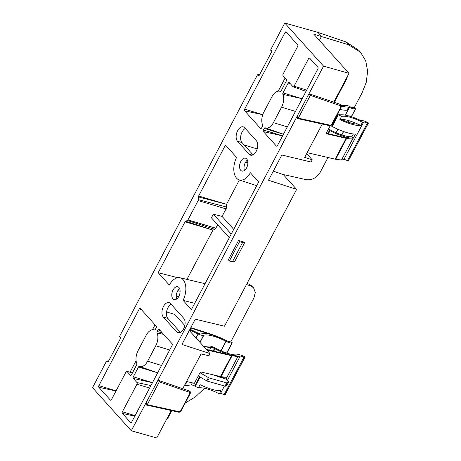 <?xml version="1.0" encoding="UTF-8"?>
<svg xmlns="http://www.w3.org/2000/svg" width="461" height="461" viewBox="0 0 461 461"><rect width="100%" height="100%" fill="white"/><g stroke="black" fill="none" stroke-linecap="round" stroke-linejoin="round"><path stroke-width="0.69" d="M308.409 94.857L297.489 115.573L297.351 117.941L297.691 118.592L298.319 118.143L310.339 95.346C310.622 94.482 310.495 94.05 309.948 94.044L308.409 94.857M340.253 104.497A0.922 0.547 109 0 1 340.518 104.48L309.948 94.044M332.22 124.205C332.225 124.845 329.759 126.285 329.759 125.703L329.759 125.703A0.922 0.524 -77.5 0 0 330.358 125.248L332.22 124.205L341.157 107.257C341.653 105.644 341.44 104.722 340.518 104.48L340.518 104.48A0.922 0.547 109 0 1 340.616 105.794L310.339 95.346M341.157 107.257L340.742 107.269L340.616 105.794M158.895 380.538L157.357 381.351L146.437 402.067L146.298 404.435L146.638 405.086L147.266 404.637L159.281 381.846C159.569 380.982 159.443 380.544 158.895 380.538L189.465 390.98A0.922 0.547 -71 0 1 189.563 392.294L159.281 381.846M147.266 404.637L179.306 411.748A0.922 0.524 102.5 0 1 178.707 412.203L146.638 405.086M179.306 411.748L180.752 410.716L181.167 410.705L180.729 411.345C179.548 412.243 178.874 412.532 178.707 412.203M180.752 410.716L189.69 393.763L190.105 393.752L181.167 410.705M120.886 337.533L120.223 337.198C119.681 337.193 119.549 336.761 119.837 335.896L257.474 74.838L258.102 74.388L259.56 74.711M354.181 107.822L362.075 92.851L366.207 82.404L367.636 71.305L365.74 60.852L360.646 52.364L348.556 44.757L313.82 34.2L349.012 73.316L323.547 66.148L131.299 430.776L92.528 387.684L106.422 361.338L107.05 360.888L108.508 361.211M271.938 51.038L271.275 50.704C270.734 50.698 270.601 50.261 270.889 49.396L284.777 23.05L323.547 66.148M348.556 44.757L346.067 41.986L317.929 32.385L284.777 23.05M322.262 124.044L304.698 157.362L312.23 159.817L306.663 153.628M349.012 73.316L333.799 102.163M131.299 430.776L156.757 437.95L171.21 410.538M312.23 159.817L311.077 162.007L281.827 155.011L268.527 180.239L296.63 189.402L224.507 326.192L195.257 319.202L181.957 344.43L210.066 353.593L208.908 355.783L201.071 353.904L182.746 388.663M238.51 240.515L228.345 259.791L229.405 260.966L232.407 261.813L234.678 261.571L244.837 242.302L238.51 240.515L239.57 241.697L229.405 260.966M233.721 229.348L222.075 216.405L213.339 214.175L211.426 217.811L229.313 237.697M239.368 179.974L226.541 204.309L226.512 207.058A2.461 1.435 105.7 0 1 226.046 208.885L222.075 216.405M217.673 224.761L215.857 228.201A2.461 1.435 105.7 0 1 214.768 229.33L212.942 230.102L186.953 279.401M198.132 200.587L187.95 219.903A1.239 0.72 105.7 0 1 187.397 220.473L185.581 221.234A1.239 0.72 -74.3 0 0 185.034 221.804L158.192 272.71L169.296 285.059A15.951 9.278 105.7 0 1 180.038 277.77A15.951 9.278 105.7 0 1 183.069 300.37L191.396 309.619L258.684 182.003L250.358 172.748A15.951 9.278 105.7 0 1 239.173 179.911A15.951 9.278 105.7 0 1 236.585 157.437L225.481 145.088L198.639 196A1.239 0.72 -74.3 0 0 198.403 196.916L198.368 199.665A1.239 0.72 105.7 0 1 198.132 200.587L226.046 208.885M194.715 303.332L183.069 300.37M317.929 32.385L321.501 36.361L319.381 40.384M296.63 189.402L283.273 174.558L306.432 179.709C312.08 180.314 316.701 177.785 320.286 172.109L327.984 157.506M210.066 353.593L189.298 330.508M184.815 325.524L174.875 314.477L166.559 311.895M178.931 287.503A6.69 3.89 105.7 0 1 179.306 295.351A6.69 3.89 105.7 0 1 174.125 299.621A6.69 3.89 105.7 0 1 172.195 292.13A6.69 3.89 105.7 0 1 177.75 286.748A6.69 3.89 105.7 0 1 178.931 287.503M179.629 288.644A6.69 3.89 -74.3 0 0 176.719 298.976M247.021 283.492L248.992 284.166L252.196 286.246L253.544 287.75L250.484 285.826L246.451 284.575M346.067 41.986L358.71 50.209L360.646 52.364M253.544 287.75L255.313 292.551L253.907 298.008L230.782 341.872M185.132 403.191L195.654 396.685L204.551 388.283M244.111 144.91L257.157 148.955M259.289 75.229L258.442 75.039L258.437 75.477L259.082 75.616L271.823 51.453L271.564 50.583L271.275 50.704L271.938 50.929M258.442 75.039L258.102 74.388M120.817 337.187L120.223 337.198L120.88 337.429M108.035 362.104L107.384 361.971L108.035 362.104L120.77 337.953L120.678 337.072M108.231 361.724L107.39 361.539L107.384 361.971L108.03 362.115M107.39 361.539L107.05 360.888M259.088 75.61L258.437 75.477L259.088 75.61M272.03 96.58A11.041 6.425 105.7 0 1 279.556 91.197A11.041 6.425 105.7 0 1 280.236 91.411A1.239 0.72 -74.3 0 0 280.311 91.434A1.239 0.72 -74.3 0 0 281.158 90.829L286.344 80.986A1.239 0.72 -74.3 0 0 286.362 79.338L283.089 75.702A1.239 0.72 105.7 0 1 283.106 74.048L297.65 46.469A1.239 0.72 -74.3 0 0 297.673 44.815L286.154 32.016A1.239 0.72 -74.3 0 0 285.964 31.884A1.239 0.72 -74.3 0 0 285.065 32.472L244.653 109.124A1.239 0.72 -74.3 0 0 244.63 110.778L260.494 128.406A1.239 0.72 -74.3 0 0 260.736 128.556A1.239 0.72 -74.3 0 0 261.583 127.951L262.43 126.343A1.239 0.72 -74.3 0 0 262.574 124.896A11.041 6.425 105.7 0 1 263.876 112.046L272.03 96.58M139.424 366.397A1.239 0.72 -74.3 0 0 139.401 366.386A1.239 0.72 -74.3 0 0 138.502 366.979L133.315 376.816A1.239 0.72 -74.3 0 0 133.292 378.464L136.963 382.549A1.239 0.72 105.7 0 1 136.946 384.197L122.401 411.782A1.239 0.72 -74.3 0 0 122.384 413.431L130.584 422.547A1.239 0.72 -74.3 0 0 130.832 422.697A1.239 0.72 -74.3 0 0 131.679 422.092L172.091 345.439A1.239 0.72 -74.3 0 0 172.109 343.785L159.166 329.396A1.239 0.72 -74.3 0 0 158.97 329.263A1.239 0.72 -74.3 0 0 158.071 329.857L157.224 331.465A1.239 0.72 -74.3 0 0 157.08 332.905A11.041 6.425 105.7 0 1 155.783 345.762L147.629 361.222A11.041 6.425 105.7 0 1 139.637 366.478A11.041 6.425 105.7 0 1 139.424 366.397M136.646 364.916A1.239 0.72 -74.3 0 0 136.79 363.47A11.041 6.425 105.7 0 1 138.087 350.619L146.241 335.153A11.041 6.425 105.7 0 1 153.772 329.771A11.041 6.425 105.7 0 1 154.447 329.984A1.239 0.72 -74.3 0 0 154.521 330.007A1.239 0.72 -74.3 0 0 155.369 329.402L156.216 327.794A1.239 0.72 -74.3 0 0 156.239 326.14L140.375 308.513A1.239 0.72 -74.3 0 0 140.184 308.38A1.239 0.72 -74.3 0 0 139.285 308.968L98.873 385.621A1.239 0.72 -74.3 0 0 98.85 387.275L110.363 400.073A1.239 0.72 -74.3 0 0 110.611 400.223A1.239 0.72 -74.3 0 0 111.458 399.612L126.003 372.033A1.239 0.72 105.7 0 1 126.85 371.428A1.239 0.72 105.7 0 1 127.092 371.572L130.365 375.214A1.239 0.72 -74.3 0 0 130.613 375.358A1.239 0.72 -74.3 0 0 131.46 374.753L136.646 364.916M282.864 94.332A11.041 6.425 105.7 0 1 281.567 107.188L273.413 122.649A11.041 6.425 105.7 0 1 265.421 127.904A11.041 6.425 105.7 0 1 265.208 127.824A1.239 0.72 -74.3 0 0 265.184 127.812A1.239 0.72 -74.3 0 0 264.286 128.406L263.438 130.014A1.239 0.72 -74.3 0 0 263.421 131.662L276.364 146.051A1.239 0.72 -74.3 0 0 276.612 146.2A1.239 0.72 -74.3 0 0 277.459 145.595L317.871 68.943A1.239 0.72 -74.3 0 0 317.888 67.294L309.688 58.172A1.239 0.72 -74.3 0 0 309.492 58.04A1.239 0.72 -74.3 0 0 308.593 58.633L294.055 86.213A1.239 0.72 105.7 0 1 293.156 86.806A1.239 0.72 105.7 0 1 292.96 86.674L289.289 82.594A1.239 0.72 -74.3 0 0 289.099 82.461A1.239 0.72 -74.3 0 0 288.2 83.049L283.014 92.886A1.239 0.72 -74.3 0 0 282.864 94.332L302.099 98.712L283.014 92.886M256.328 140.714A7.975 4.639 105.7 0 1 256.771 150.067A7.975 4.639 105.7 0 1 250.594 155.161A7.975 4.639 105.7 0 1 249.182 154.256L237.524 141.297A7.975 4.639 105.7 0 1 237.075 131.938A7.975 4.639 105.7 0 1 243.258 126.844A7.975 4.639 105.7 0 1 244.664 127.755L256.328 140.714M163.332 317.093A7.975 4.639 105.7 0 1 162.883 307.735A7.975 4.639 105.7 0 1 169.066 302.641A7.975 4.639 105.7 0 1 170.472 303.545L183.72 318.274A7.975 4.639 105.7 0 1 184.17 327.633A7.975 4.639 105.7 0 1 177.986 332.727A7.975 4.639 105.7 0 1 176.58 331.822L163.332 317.093L167.798 318.349A7.975 4.639 105.7 0 1 166.749 310.91A7.975 4.639 105.7 0 1 171.106 304.248M246.71 158.947A6.69 3.89 105.7 0 1 247.084 166.79A6.69 3.89 105.7 0 1 241.904 171.06A6.69 3.89 105.7 0 1 239.974 163.569A6.69 3.89 105.7 0 1 245.534 158.186A6.69 3.89 105.7 0 1 246.71 158.947M244.497 170.42A6.69 3.89 105.7 0 1 247.407 160.088M180.418 332.375L167.798 318.349M176.246 296.048L178.718 296.596M253.02 154.815L241.99 142.553A7.975 4.639 105.7 0 1 240.947 135.113A7.975 4.639 105.7 0 1 245.298 128.452M273.31 171.158L283.273 174.558M177.762 277.706L158.192 272.71M282.593 135.851L263.421 131.662M155.034 324.803L152.441 329.719M136.093 360.733L130.088 372.119M152.47 382.653L133.292 378.464M285.157 78.001L278.231 91.145M231.232 234.067L213.339 214.175M234.678 261.571L244.837 242.302L242.572 242.538L239.57 241.697M242.572 242.538L232.407 261.813M345.502 137.724L326.532 133.304L327.143 133.915L346.125 138.335A4.293 1.204 27.8 0 0 346.643 138.433L352.498 139.187L341.515 160.025L335.654 159.27A4.293 1.204 -152.2 0 1 335.141 159.172L307.176 152.66M327.143 133.915A1.533 1.078 -45.5 0 1 326.751 133.707A1.533 1.078 -45.5 0 1 326.699 132.353L330.185 125.738M353.38 133.961L351.933 136.71A23.926 6.713 -152.2 0 1 330.399 129.979L329.846 129.685A6.563 1.844 27.8 0 0 328.463 129.005M330.566 125.674A3.803 1.066 -152.2 0 1 331.666 126.193L332.22 126.487A26.686 7.491 27.8 0 0 355.483 134.042L353.282 138.208A26.686 7.491 -152.2 0 1 330.024 130.653L329.471 130.359A3.803 1.066 27.8 0 0 328.082 129.725M341.492 106.163A26.686 7.491 27.8 0 0 348.718 106.946L349.357 107.275A3.377 0.945 -152.2 0 0 349.478 107.338A6.563 1.844 -152.2 0 0 355.408 108.842L353.103 107.436A3.803 1.066 -152.2 0 1 349.668 106.56L349.645 106.549A26.686 7.491 27.8 0 0 347.317 105.385A23.926 6.713 -152.2 0 1 341.238 105.045M362.502 122.263L360.796 125.496A23.926 6.713 27.8 0 0 357.892 124.095A23.926 6.713 -152.2 0 1 341.365 119.439A23.926 6.713 27.8 0 0 339.866 119.601L341.572 116.368A23.926 6.713 -152.2 0 1 362.502 122.263A26.686 7.491 27.8 0 0 363.608 122.067L363.62 122.067A3.803 1.066 -152.2 0 1 367.279 123.191L367.993 123.583L348.222 161.085L347.508 160.699A3.803 1.066 -152.2 0 0 343.843 159.569L343.831 159.575A26.686 7.491 27.8 0 1 341.613 159.834M337.821 113.585A6.563 1.844 -152.2 0 1 338.224 113.798L338.777 114.086A23.926 6.713 27.8 0 0 340.166 114.806A26.686 7.491 27.8 0 1 361.096 120.701L361.378 120.638A3.377 0.945 -152.2 0 1 361.436 120.626A6.563 1.844 -152.2 0 1 367.757 122.568L368.472 122.96L348.222 161.085M360.796 125.496A26.686 7.491 -152.2 0 1 339.866 119.601M337.458 114.276A3.803 1.066 -152.2 0 1 337.844 114.472L338.397 114.766A26.686 7.491 27.8 0 0 341.572 116.368M368.472 122.96L367.993 123.583M349.357 107.275L347.652 110.502L347.018 110.179L348.718 106.946M355.667 108.727L351.438 116.754M349.3 120.799L348.522 122.28M343.635 131.552L341.849 134.935M347.018 110.179A26.686 7.491 -152.2 0 1 340.005 109.447M357.892 124.095A23.926 6.713 27.8 0 0 341.365 119.439M353.282 138.208L351.933 136.71M333.845 102.077L335.032 101.011L347.064 78.197L347.173 76.803M186.521 381.501L194.369 383.333L199.728 373.174A1.533 1.078 -45.5 0 1 201.543 372.136L220.525 376.556L231.514 355.719A4.293 1.204 27.8 0 0 232.027 355.817L237.888 356.566L237.115 355.927L231.261 355.172A3.066 0.859 27.8 0 1 230.892 355.108L206.269 349.375M220.525 376.556A4.293 1.204 -152.2 0 0 221.044 376.649L226.898 377.403L237.888 356.566M206.799 349.962L231.514 355.719M190.629 327.978L213.051 335.274A3.066 0.859 27.8 0 1 213.506 335.441L221.516 338.593L221.268 338.097L213.253 334.945A4.293 1.204 27.8 0 0 212.619 334.715L190.819 327.621M189.621 329.892L198.069 333.966A6.563 1.844 27.8 0 0 203.572 335.337L203.791 335.262A23.926 6.713 -152.2 0 1 225.953 341.324A3.377 0.945 27.8 0 0 226.08 341.388A6.563 1.844 27.8 0 0 232.004 342.892L229.699 341.486A3.803 1.066 27.8 0 1 226.27 340.616L226.247 340.604A26.686 7.491 -152.2 0 0 201.526 333.845L201.301 333.914A3.803 1.066 27.8 0 1 198.115 333.119L189.984 329.2M219.327 393.821A23.926 6.713 27.8 0 0 198.391 387.926L200.097 384.699A26.686 7.491 27.8 0 0 221.026 390.594L219.327 393.821A26.686 7.491 -152.2 0 0 220.433 393.625L220.433 393.625A3.803 1.066 27.8 0 1 224.104 394.749L224.818 395.14L225.296 394.512L245.068 357.01L244.353 356.618A6.563 1.844 27.8 0 0 238.032 354.676A3.377 0.945 27.8 0 0 237.974 354.688A23.926 6.713 -152.2 0 1 215.373 348.141L214.826 347.848A6.563 1.844 27.8 0 0 208.896 346.004L203.727 346.551M198.391 387.926A26.686 7.491 -152.2 0 1 195.222 386.324L194.669 386.03A3.803 1.066 27.8 0 0 191.234 384.958L185.685 385.552L184.734 384.895M186.503 381.535L185.685 385.552M224.818 395.14L244.595 357.632L243.881 357.246A3.803 1.066 27.8 0 0 240.216 356.117L240.204 356.123A26.686 7.491 -152.2 0 1 214.999 348.816L214.446 348.522A3.803 1.066 27.8 0 0 211.011 347.456L205.105 348.084M224.761 377.911L224.444 378.51M213.31 374.874A26.686 7.491 27.8 0 0 226.858 377.991L226.19 379.259M226.824 353.103L232.269 342.777M244.595 357.632L245.068 357.01M171.769 410.665L167.579 418.617L166.392 419.683M200.016 372.759L208.424 377.611A1.227 0.346 27.8 0 0 209.259 377.974L226.714 382.889A1.227 0.346 27.8 0 0 227.238 382.907L228.708 381.823A1.227 0.346 27.8 0 0 228.742 381.783A1.227 0.346 27.8 0 0 228.616 381.483L227.509 380.256A2.455 0.692 27.8 0 0 224.53 378.533L221.165 377.588A20.249 5.682 27.8 0 1 216.71 376.078M227.048 384.97A1.227 0.346 -152.2 0 1 227.037 385.016A1.227 0.346 -152.2 0 1 227.008 385.05L225.538 386.139A1.227 0.346 -152.2 0 1 225.014 386.122L226.714 382.889M209.259 377.974L207.554 381.201L225.014 386.122M207.554 381.201A1.227 0.346 -152.2 0 1 206.718 380.838L208.424 377.611M198.259 375.957L206.718 380.838M298.319 118.143L330.358 125.248M331.805 124.216L340.742 107.269M189.69 393.763L189.563 392.294M215.857 228.201L187.95 219.903M250.484 285.826L248.992 284.166M177.854 290.643L180.095 291.237M245.632 162.082L247.88 162.681M249.182 154.256L252.265 155.126M237.524 141.297L241.99 142.553M176.58 331.822L179.663 332.686M185.581 221.234L212.947 230.097L185.034 221.804M214.768 229.33L187.397 220.473M226.512 207.058L198.368 199.665M198.639 196L226.547 204.298L198.403 196.916M295.472 111.424L281.567 107.188M290.269 83.683L288.2 83.049M306.726 90.079L294.055 86.213M310.668 59.267L308.593 58.633M276.9 146.172L276.364 146.051M282.53 135.834L263.438 130.014M283.204 134.174L264.286 128.406M287.318 126.89L273.413 122.649M130.901 375.329L130.365 375.214M132.509 372.759L127.092 371.572M110.899 400.188L110.363 400.073M115.993 391.014L98.85 387.275M116.068 390.87L98.873 385.621M141.36 309.602L139.285 308.968M157.42 372.747L138.502 366.979M161.534 365.464L147.629 361.222M169.688 350.003L155.783 345.762M163.672 334.409L157.08 332.905M162.456 333.061L157.224 331.465M160.146 330.485L158.071 329.857M131.12 422.662L130.584 422.547M134.814 416.145L122.384 413.431M135.073 415.643L122.401 411.782M149.618 388.064L136.946 384.197M150.92 385.592L136.963 382.549M152.401 382.636L133.315 376.816M261.024 128.527L260.494 128.406M262.73 114.731L244.63 110.778M262.758 114.651L244.653 109.124M287.14 33.106L285.065 32.472M346.125 138.335L335.141 159.172M346.643 138.433L335.654 159.27M329.471 130.359L327.765 133.592M330.024 130.653L328.393 133.742M347.652 110.502L345.214 115.129M342.915 119.485L342.638 120.01M337.792 129.207L335.965 132.664M343.843 159.569L363.62 122.067L343.831 159.575M338.397 114.766L332.22 126.487M367.279 123.191L347.508 160.699M349.478 107.338L345.358 115.152M343.065 119.497L342.771 120.067M337.919 129.264L336.092 132.722M355.408 108.842L351.265 116.696M349.127 120.747L348.349 122.223M343.462 131.494L341.676 134.883M337.844 114.472L331.666 126.193M221.044 376.649L232.027 355.817M195.977 337.93L198.069 333.966M191.234 384.958L192.346 382.861M209.594 350.147L211.011 347.456M199.901 342.298L203.572 335.337M200.016 342.425L203.791 335.262M213.155 350.977L214.446 348.522M213.783 351.121L214.999 348.816M195.222 386.324L200.12 377.035M220.433 393.625L224.467 385.966L220.439 393.625M227.492 380.233L240.204 356.123L227.498 380.239M220.94 350.833L225.953 341.324M226.651 353.045L232.004 342.892M221.067 350.884L226.08 341.388M224.104 394.749L243.881 357.246M194.669 386.03L199.578 376.718M227.008 385.05L228.708 381.823M227.238 382.907L225.538 386.139M329.759 125.703L297.691 118.592M190.105 393.752C190.739 392.576 190.526 391.654 189.465 390.98M239.173 179.911L256.742 185.685M180.038 277.77L205.076 283.676M293.156 86.806L306.052 91.353M265.421 127.904L283.434 134.255M126.85 371.428L132.566 372.649M153.772 329.771L154.781 329.984M139.637 366.478L157.65 372.828M279.556 91.197L280.57 91.411M228.742 381.783L227.037 385.016"/></g></svg>
